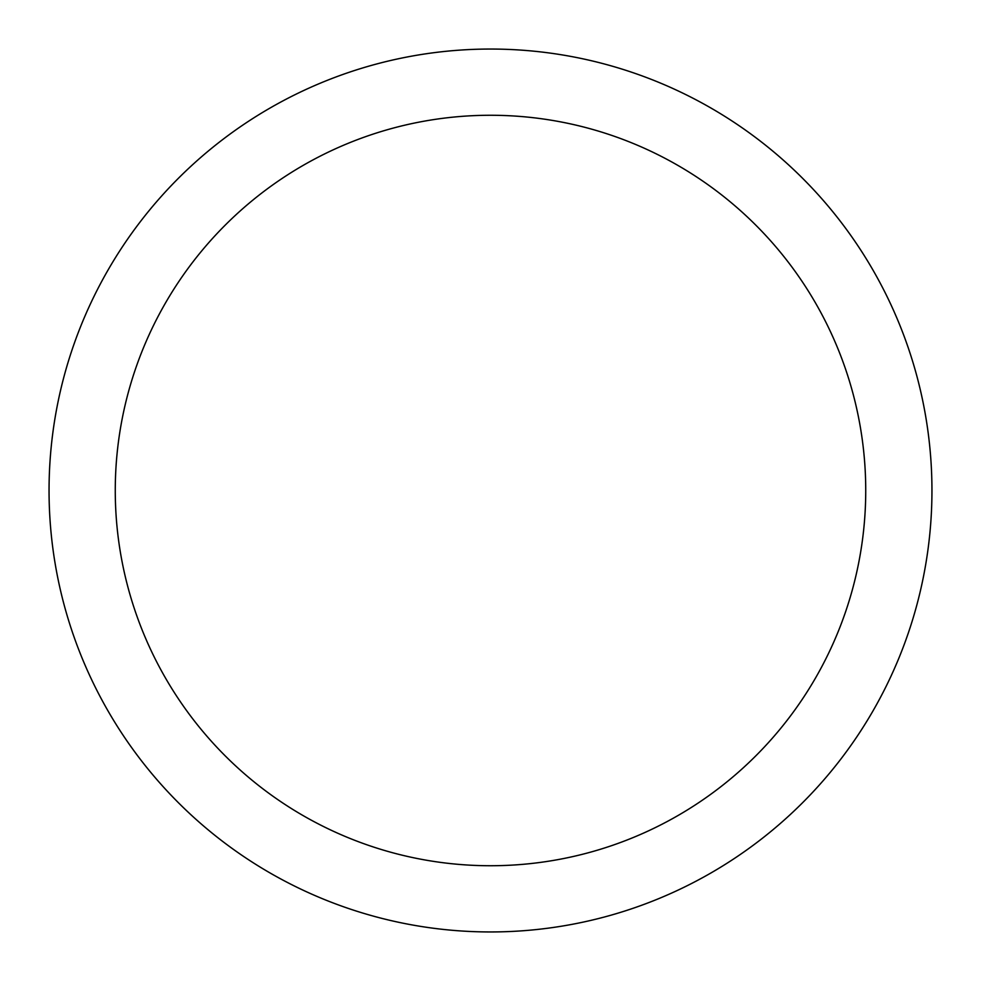 <?xml version="1.0" encoding="UTF-8"?>
<svg xmlns="http://www.w3.org/2000/svg" width="981" height="981" viewBox="0 0 981 981"><rect width="100%" height="100%" fill="white"/><g stroke="black" fill="none" stroke-linecap="round" stroke-linejoin="round"><path stroke-width="1.47" d="M490.5 49.05A441.45 441.45 0 0 1 931.95 490.5A441.45 441.45 0 0 1 490.5 931.95A441.45 441.45 0 0 1 49.05 490.5A441.45 441.45 0 0 1 490.5 49.05M490.5 115.268A375.233 375.233 0 0 1 865.733 490.5A375.233 375.233 0 0 1 490.5 865.733A375.233 375.233 0 0 1 115.268 490.5A375.233 375.233 0 0 1 490.5 115.268"/></g></svg>
